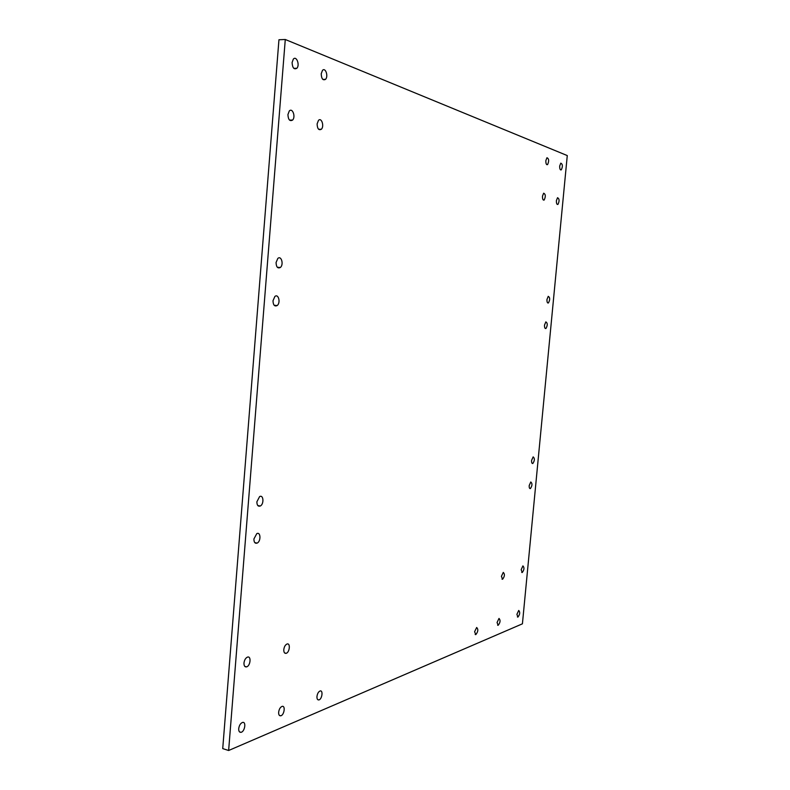 <?xml version="1.0" encoding="UTF-8"?>
<svg xmlns="http://www.w3.org/2000/svg" width="790" height="790" viewBox="0 0 790 790"><rect width="100%" height="100%" fill="white"/><g stroke="black" fill="none" stroke-linecap="round" stroke-linejoin="round"><path stroke-width="1.19" d="M546.966 299.459L548.24 296.329C550.097 297.494 550.156 299.706 548.408 302.965C547.361 303.192 546.877 302.017 546.966 299.459M544.517 325.065L545.841 321.876C547.677 323.08 547.717 325.292 545.939 328.502C544.903 328.709 544.429 327.564 544.517 325.065M542.483 196.167L543.648 193.195C545.663 194.212 545.831 196.493 544.162 200.048C542.977 200.354 542.414 199.06 542.483 196.167M317.106 123.931L318.469 120.386C321.55 117.048 324.522 126.43 321.313 129.284C318.745 130.538 317.343 128.75 317.106 123.931M556.397 200.62L557.533 197.707C559.438 198.754 559.577 200.986 557.957 204.403C556.841 204.679 556.318 203.415 556.397 200.62M559.705 165.989L560.791 163.145C562.707 164.152 562.875 166.394 561.295 169.87C560.159 170.156 559.626 168.863 559.705 165.989M545.851 160.637L546.957 157.733C548.991 158.711 549.188 161.012 547.559 164.626C546.354 164.942 545.791 163.609 545.851 160.637M321.204 73.796L322.458 70.399C325.45 66.972 328.63 76.403 325.51 79.356C322.913 80.649 321.481 78.802 321.204 73.796M292.093 62.538L293.327 59.132C296.428 55.379 300.101 65.027 296.843 68.286C294.028 69.767 292.438 67.851 292.093 62.538M287.925 114.58L289.268 111.015C292.478 107.361 295.924 116.93 292.567 120.09C289.782 121.532 288.231 119.695 287.925 114.58M273.004 300.743L274.871 296.487C278.485 293.327 280.875 302.876 277.162 305.552C274.565 306.708 273.172 305.098 273.004 300.743M276.066 262.537L277.813 258.439C281.339 255.16 283.985 264.69 280.341 267.484C277.695 268.709 276.263 267.06 276.066 262.537M567.269 155.571L285.279 39.5L278.949 39.757L222.731 748.604L228.636 750.5L522.417 623.824L567.269 155.571M531.601 460.392L533.151 456.887C534.87 458.319 534.761 460.521 532.835 463.493C531.917 463.621 531.502 462.594 531.601 460.392M529.201 485.544L530.791 481.969C532.48 483.45 532.351 485.653 530.396 488.576C529.498 488.694 529.102 487.687 529.201 485.544M501.423 576.335L503.269 572.404C504.968 574.083 504.751 576.364 502.588 579.248L501.423 576.335M516.907 614.344L518.724 610.443C520.245 612.181 519.978 614.393 517.924 617.089L516.907 614.344M521.173 569.689L522.911 565.897C524.491 567.546 524.274 569.748 522.249 572.523L521.173 569.689M497.068 622.5L499.004 618.442C500.633 620.219 500.356 622.51 498.154 625.315L497.068 622.5M474.602 631.724L476.676 627.487C478.434 629.334 478.138 631.714 475.787 634.627L474.602 631.724M316.958 696.494C317.392 693.531 318.459 691.685 320.138 690.964C323.387 690.006 322.034 699.427 318.854 699.93C317.501 700.039 316.869 698.893 316.958 696.494M283.798 649.607C284.212 646.704 285.279 644.837 287.017 644.018C290.631 642.685 289.713 652.481 286.138 653.33C284.509 653.557 283.728 652.323 283.798 649.607M278.643 712.234C279.107 709.104 280.272 707.149 282.139 706.379C285.704 705.361 284.212 715.266 280.726 715.799C279.255 715.908 278.554 714.723 278.643 712.234M238.708 728.647C239.222 725.329 240.506 723.255 242.56 722.425C246.48 721.369 244.821 731.777 240.989 732.33C239.39 732.449 238.629 731.214 238.708 728.647M243.972 663.017C244.406 659.966 245.572 657.991 247.487 657.112C251.457 655.661 250.499 665.931 246.569 666.879C244.781 667.135 243.913 665.851 243.972 663.017M253.916 538.958L256.79 533.625C260.759 531.482 261.095 541.466 257.115 543.105C254.982 543.688 253.916 542.305 253.916 538.958M256.888 501.769L259.594 496.614C263.534 494.273 264.235 504.168 260.266 506.015C258.044 506.686 256.918 505.274 256.888 501.769M228.636 750.5L285.279 39.5M548.408 302.965L547.677 302.906M545.939 328.502L545.219 328.433M544.162 200.048L543.323 200.018M321.313 129.284L318.637 129.274M557.957 204.403L557.187 204.373M561.295 169.87L560.525 169.86M547.559 164.626L546.72 164.606M325.51 79.356L322.853 79.415M296.843 68.286L293.841 68.365M292.567 120.09L289.535 120.09M277.162 305.552L274.179 305.286M280.341 267.484L277.32 267.267M532.835 463.493L532.203 463.394M530.396 488.576L529.784 488.477M502.588 579.248L501.986 579.129M517.924 617.089L517.42 616.98M522.249 572.523L521.706 572.414M498.154 625.315L497.611 625.186M475.787 634.627L475.175 634.479M318.854 699.93L317.689 699.604M286.138 653.33L284.578 652.925M280.726 715.799L279.403 715.404M240.989 732.33L239.489 731.866M246.569 666.879L244.772 666.375M257.115 543.105L254.775 542.612M260.266 506.015L257.787 505.531"/></g></svg>
